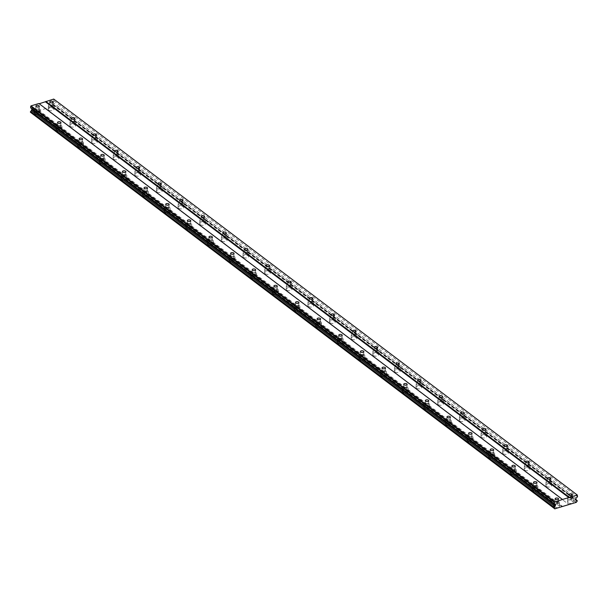 <?xml version="1.0" encoding="UTF-8"?>
<svg xmlns="http://www.w3.org/2000/svg" width="608" height="608" viewBox="0 0 608 608"><rect width="100%" height="100%" fill="white"/><g stroke="black" fill="none" stroke-linecap="round" stroke-linejoin="round"><path stroke-width="0.46" stroke-dasharray="3.04 2.28" d="M38.828 109.554A1.725 0.844 2.9 0 0 36.928 109.151A1.725 0.844 2.9 0 0 35.697 109.888A1.725 0.844 2.9 0 0 35.994 110.405A1.725 0.844 2.9 0 0 37.901 110.808A1.725 0.844 2.9 0 0 39.132 110.063A1.725 0.844 2.9 0 0 38.828 109.554M558.091 502.231A1.725 0.844 2.9 0 0 556.183 501.828A1.725 0.844 2.9 0 0 554.952 502.573A1.725 0.844 2.9 0 0 555.256 503.082A1.725 0.844 2.9 0 0 557.164 503.492A1.725 0.844 2.9 0 0 558.387 502.748A1.725 0.844 2.9 0 0 558.091 502.231M536.454 485.868A1.725 0.844 2.9 0 0 534.546 485.465A1.725 0.844 2.9 0 0 533.315 486.21A1.725 0.844 2.9 0 0 533.619 486.719A1.725 0.844 2.9 0 0 535.526 487.13A1.725 0.844 2.9 0 0 536.758 486.385A1.725 0.844 2.9 0 0 536.454 485.868M514.816 469.513A1.725 0.844 2.9 0 0 512.909 469.102A1.725 0.844 2.9 0 0 511.678 469.847A1.725 0.844 2.9 0 0 511.982 470.364A1.725 0.844 2.9 0 0 513.889 470.767A1.725 0.844 2.9 0 0 515.12 470.022A1.725 0.844 2.9 0 0 514.816 469.513M493.179 453.15A1.725 0.844 2.9 0 0 491.272 452.74A1.725 0.844 2.9 0 0 490.048 453.484A1.725 0.844 2.9 0 0 490.344 454.001A1.725 0.844 2.9 0 0 492.252 454.404A1.725 0.844 2.9 0 0 493.483 453.659A1.725 0.844 2.9 0 0 493.179 453.15M471.55 436.787A1.725 0.844 2.9 0 0 469.642 436.377A1.725 0.844 2.9 0 0 468.411 437.122A1.725 0.844 2.9 0 0 468.707 437.638A1.725 0.844 2.9 0 0 470.615 438.041A1.725 0.844 2.9 0 0 471.846 437.296A1.725 0.844 2.9 0 0 471.55 436.787M449.912 420.424A1.725 0.844 2.9 0 0 448.005 420.022A1.725 0.844 2.9 0 0 446.774 420.766A1.725 0.844 2.9 0 0 447.078 421.276A1.725 0.844 2.9 0 0 448.985 421.678A1.725 0.844 2.9 0 0 450.209 420.934A1.725 0.844 2.9 0 0 449.912 420.424M428.275 404.062A1.725 0.844 2.9 0 0 426.368 403.659A1.725 0.844 2.9 0 0 425.136 404.404A1.725 0.844 2.9 0 0 425.44 404.913A1.725 0.844 2.9 0 0 427.348 405.323A1.725 0.844 2.9 0 0 428.579 404.578A1.725 0.844 2.9 0 0 428.275 404.062M406.638 387.699A1.725 0.844 2.9 0 0 404.73 387.296A1.725 0.844 2.9 0 0 403.499 388.041A1.725 0.844 2.9 0 0 403.803 388.55A1.725 0.844 2.9 0 0 405.711 388.96A1.725 0.844 2.9 0 0 406.942 388.216A1.725 0.844 2.9 0 0 406.638 387.699M385.001 371.336A1.725 0.844 2.9 0 0 383.093 370.933A1.725 0.844 2.9 0 0 381.862 371.678A1.725 0.844 2.9 0 0 382.166 372.187A1.725 0.844 2.9 0 0 384.074 372.598A1.725 0.844 2.9 0 0 385.305 371.853A1.725 0.844 2.9 0 0 385.001 371.336M363.371 354.981A1.725 0.844 2.9 0 0 361.464 354.57A1.725 0.844 2.9 0 0 360.232 355.315A1.725 0.844 2.9 0 0 360.529 355.832A1.725 0.844 2.9 0 0 362.436 356.235A1.725 0.844 2.9 0 0 363.668 355.49A1.725 0.844 2.9 0 0 363.371 354.981M341.734 338.618A1.725 0.844 2.9 0 0 339.826 338.208A1.725 0.844 2.9 0 0 338.595 338.952A1.725 0.844 2.9 0 0 338.899 339.469A1.725 0.844 2.9 0 0 340.807 339.872A1.725 0.844 2.9 0 0 342.03 339.127A1.725 0.844 2.9 0 0 341.734 338.618M320.097 322.255A1.725 0.844 2.9 0 0 318.189 321.852A1.725 0.844 2.9 0 0 316.958 322.59A1.725 0.844 2.9 0 0 317.262 323.106A1.725 0.844 2.9 0 0 319.17 323.509A1.725 0.844 2.9 0 0 320.401 322.764A1.725 0.844 2.9 0 0 320.097 322.255M298.46 305.892A1.725 0.844 2.9 0 0 296.552 305.49A1.725 0.844 2.9 0 0 295.321 306.234A1.725 0.844 2.9 0 0 295.625 306.744A1.725 0.844 2.9 0 0 297.532 307.154A1.725 0.844 2.9 0 0 298.764 306.409A1.725 0.844 2.9 0 0 298.46 305.892M276.822 289.53A1.725 0.844 2.9 0 0 274.915 289.127A1.725 0.844 2.9 0 0 273.684 289.872A1.725 0.844 2.9 0 0 273.988 290.381A1.725 0.844 2.9 0 0 275.895 290.791A1.725 0.844 2.9 0 0 277.126 290.046A1.725 0.844 2.9 0 0 276.822 289.53M255.185 273.167A1.725 0.844 2.9 0 0 253.285 272.764A1.725 0.844 2.9 0 0 252.054 273.509A1.725 0.844 2.9 0 0 252.35 274.018A1.725 0.844 2.9 0 0 254.258 274.428A1.725 0.844 2.9 0 0 255.489 273.684A1.725 0.844 2.9 0 0 255.185 273.167M233.556 256.812A1.725 0.844 2.9 0 0 231.648 256.401A1.725 0.844 2.9 0 0 230.417 257.146A1.725 0.844 2.9 0 0 230.721 257.663A1.725 0.844 2.9 0 0 232.621 258.066A1.725 0.844 2.9 0 0 233.852 257.321A1.725 0.844 2.9 0 0 233.556 256.812M211.918 240.449A1.725 0.844 2.9 0 0 210.011 240.038A1.725 0.844 2.9 0 0 208.78 240.783A1.725 0.844 2.9 0 0 209.084 241.3A1.725 0.844 2.9 0 0 210.991 241.703A1.725 0.844 2.9 0 0 212.222 240.958A1.725 0.844 2.9 0 0 211.918 240.449M190.281 224.086A1.725 0.844 2.9 0 0 188.374 223.676A1.725 0.844 2.9 0 0 187.142 224.42A1.725 0.844 2.9 0 0 187.446 224.937A1.725 0.844 2.9 0 0 189.354 225.34A1.725 0.844 2.9 0 0 190.585 224.595A1.725 0.844 2.9 0 0 190.281 224.086M168.644 207.723A1.725 0.844 2.9 0 0 166.736 207.32A1.725 0.844 2.9 0 0 165.505 208.065A1.725 0.844 2.9 0 0 165.809 208.574A1.725 0.844 2.9 0 0 167.717 208.977A1.725 0.844 2.9 0 0 168.948 208.232A1.725 0.844 2.9 0 0 168.644 207.723M147.007 191.36A1.725 0.844 2.9 0 0 145.107 190.958A1.725 0.844 2.9 0 0 143.876 191.702A1.725 0.844 2.9 0 0 144.172 192.212A1.725 0.844 2.9 0 0 146.08 192.622A1.725 0.844 2.9 0 0 147.311 191.877A1.725 0.844 2.9 0 0 147.007 191.36M125.377 174.998A1.725 0.844 2.9 0 0 123.47 174.595A1.725 0.844 2.9 0 0 122.238 175.34A1.725 0.844 2.9 0 0 122.542 175.849A1.725 0.844 2.9 0 0 124.442 176.259A1.725 0.844 2.9 0 0 125.674 175.514A1.725 0.844 2.9 0 0 125.377 174.998M103.74 158.642A1.725 0.844 2.9 0 0 101.832 158.232A1.725 0.844 2.9 0 0 100.601 158.977A1.725 0.844 2.9 0 0 100.905 159.486A1.725 0.844 2.9 0 0 102.813 159.896A1.725 0.844 2.9 0 0 104.044 159.152A1.725 0.844 2.9 0 0 103.74 158.642M82.103 142.28A1.725 0.844 2.9 0 0 80.195 141.869A1.725 0.844 2.9 0 0 78.964 142.614A1.725 0.844 2.9 0 0 79.268 143.131A1.725 0.844 2.9 0 0 81.176 143.534A1.725 0.844 2.9 0 0 82.407 142.789A1.725 0.844 2.9 0 0 82.103 142.28M60.466 125.917A1.725 0.844 2.9 0 0 58.558 125.506A1.725 0.844 2.9 0 0 57.327 126.251A1.725 0.844 2.9 0 0 57.631 126.768A1.725 0.844 2.9 0 0 59.538 127.171A1.725 0.844 2.9 0 0 60.77 126.426A1.725 0.844 2.9 0 0 60.466 125.917M48.739 110.056A2.873 1.414 -177.1 0 1 48.237 109.197A2.873 1.414 -177.1 0 1 50.282 107.958A2.873 1.414 -177.1 0 1 53.466 108.634A2.873 1.414 -177.1 0 1 53.968 109.493A2.873 1.414 -177.1 0 1 51.916 110.732A2.873 1.414 -177.1 0 1 48.739 110.056M48.914 106.529A2.873 1.414 -177.1 0 1 48.412 105.67A2.873 1.414 -177.1 0 1 50.464 104.432A2.873 1.414 -177.1 0 1 53.641 105.108A2.873 1.414 -177.1 0 1 54.142 105.967A2.873 1.414 -177.1 0 1 52.09 107.206A2.873 1.414 -177.1 0 1 48.914 106.529M567.994 502.732A2.873 1.414 -177.1 0 1 567.492 501.881A2.873 1.414 -177.1 0 1 569.544 500.635A2.873 1.414 -177.1 0 1 572.721 501.311A2.873 1.414 -177.1 0 1 573.222 502.17A2.873 1.414 -177.1 0 1 571.17 503.409A2.873 1.414 -177.1 0 1 567.994 502.732M568.168 499.206A2.873 1.414 -177.1 0 1 567.667 498.355A2.873 1.414 -177.1 0 1 569.719 497.108A2.873 1.414 -177.1 0 1 572.896 497.785A2.873 1.414 -177.1 0 1 573.397 498.644A2.873 1.414 -177.1 0 1 571.353 499.882A2.873 1.414 -177.1 0 1 568.168 499.206M546.356 486.37A2.873 1.414 -177.1 0 1 545.855 485.518A2.873 1.414 -177.1 0 1 547.907 484.28A2.873 1.414 -177.1 0 1 551.084 484.956A2.873 1.414 -177.1 0 1 551.585 485.807A2.873 1.414 -177.1 0 1 549.533 487.046A2.873 1.414 -177.1 0 1 546.356 486.37M546.539 482.843A2.873 1.414 -177.1 0 1 546.03 481.992A2.873 1.414 -177.1 0 1 548.082 480.753A2.873 1.414 -177.1 0 1 551.266 481.43A2.873 1.414 -177.1 0 1 551.768 482.281A2.873 1.414 -177.1 0 1 549.716 483.52A2.873 1.414 -177.1 0 1 546.539 482.843M524.719 470.007A2.873 1.414 -177.1 0 1 524.218 469.156A2.873 1.414 -177.1 0 1 526.27 467.917A2.873 1.414 -177.1 0 1 529.446 468.593A2.873 1.414 -177.1 0 1 529.948 469.444A2.873 1.414 -177.1 0 1 527.904 470.683A2.873 1.414 -177.1 0 1 524.719 470.007M524.902 466.48A2.873 1.414 -177.1 0 1 524.4 465.629A2.873 1.414 -177.1 0 1 526.444 464.39A2.873 1.414 -177.1 0 1 529.629 465.067A2.873 1.414 -177.1 0 1 530.13 465.918A2.873 1.414 -177.1 0 1 528.078 467.157A2.873 1.414 -177.1 0 1 524.902 466.48M503.09 453.652A2.873 1.414 -177.1 0 1 502.58 452.793A2.873 1.414 -177.1 0 1 504.632 451.554A2.873 1.414 -177.1 0 1 507.809 452.23A2.873 1.414 -177.1 0 1 508.318 453.082A2.873 1.414 -177.1 0 1 506.266 454.328A2.873 1.414 -177.1 0 1 503.09 453.652M503.264 450.125A2.873 1.414 -177.1 0 1 502.763 449.266A2.873 1.414 -177.1 0 1 504.815 448.028A2.873 1.414 -177.1 0 1 507.992 448.704A2.873 1.414 -177.1 0 1 508.493 449.555A2.873 1.414 -177.1 0 1 506.441 450.802A2.873 1.414 -177.1 0 1 503.264 450.125M481.452 437.289A2.873 1.414 -177.1 0 1 480.951 436.43A2.873 1.414 -177.1 0 1 482.995 435.191A2.873 1.414 -177.1 0 1 486.18 435.868A2.873 1.414 -177.1 0 1 486.681 436.726A2.873 1.414 -177.1 0 1 484.629 437.965A2.873 1.414 -177.1 0 1 481.452 437.289M481.627 433.762A2.873 1.414 -177.1 0 1 481.126 432.904A2.873 1.414 -177.1 0 1 483.178 431.665A2.873 1.414 -177.1 0 1 486.354 432.341A2.873 1.414 -177.1 0 1 486.856 433.2A2.873 1.414 -177.1 0 1 484.804 434.439A2.873 1.414 -177.1 0 1 481.627 433.762M459.815 420.926A2.873 1.414 -177.1 0 1 459.314 420.067A2.873 1.414 -177.1 0 1 461.366 418.828A2.873 1.414 -177.1 0 1 464.542 419.505A2.873 1.414 -177.1 0 1 465.044 420.364A2.873 1.414 -177.1 0 1 462.992 421.602A2.873 1.414 -177.1 0 1 459.815 420.926M459.99 417.4A2.873 1.414 -177.1 0 1 459.488 416.541A2.873 1.414 -177.1 0 1 461.54 415.302A2.873 1.414 -177.1 0 1 464.717 415.978A2.873 1.414 -177.1 0 1 465.219 416.837A2.873 1.414 -177.1 0 1 463.174 418.076A2.873 1.414 -177.1 0 1 459.99 417.4M438.178 404.563A2.873 1.414 -177.1 0 1 437.676 403.712A2.873 1.414 -177.1 0 1 439.728 402.466A2.873 1.414 -177.1 0 1 442.905 403.142A2.873 1.414 -177.1 0 1 443.407 404.001A2.873 1.414 -177.1 0 1 441.355 405.24A2.873 1.414 -177.1 0 1 438.178 404.563M438.36 401.037A2.873 1.414 -177.1 0 1 437.851 400.186A2.873 1.414 -177.1 0 1 439.903 398.939A2.873 1.414 -177.1 0 1 443.088 399.616A2.873 1.414 -177.1 0 1 443.589 400.474A2.873 1.414 -177.1 0 1 441.537 401.713A2.873 1.414 -177.1 0 1 438.36 401.037M416.541 388.2A2.873 1.414 -177.1 0 1 416.039 387.349A2.873 1.414 -177.1 0 1 418.091 386.11A2.873 1.414 -177.1 0 1 421.268 386.787A2.873 1.414 -177.1 0 1 421.77 387.638A2.873 1.414 -177.1 0 1 419.725 388.877A2.873 1.414 -177.1 0 1 416.541 388.2M416.723 384.674A2.873 1.414 -177.1 0 1 416.222 383.823A2.873 1.414 -177.1 0 1 418.266 382.584A2.873 1.414 -177.1 0 1 421.45 383.26A2.873 1.414 -177.1 0 1 421.952 384.112A2.873 1.414 -177.1 0 1 419.9 385.35A2.873 1.414 -177.1 0 1 416.723 384.674M394.911 371.838A2.873 1.414 -177.1 0 1 394.402 370.986A2.873 1.414 -177.1 0 1 396.454 369.748A2.873 1.414 -177.1 0 1 399.631 370.424A2.873 1.414 -177.1 0 1 400.14 371.275A2.873 1.414 -177.1 0 1 398.088 372.514A2.873 1.414 -177.1 0 1 394.911 371.838M395.086 368.311A2.873 1.414 -177.1 0 1 394.584 367.46A2.873 1.414 -177.1 0 1 396.636 366.221A2.873 1.414 -177.1 0 1 399.813 366.898A2.873 1.414 -177.1 0 1 400.315 367.749A2.873 1.414 -177.1 0 1 398.263 368.988A2.873 1.414 -177.1 0 1 395.086 368.311M373.274 355.475A2.873 1.414 -177.1 0 1 372.772 354.624A2.873 1.414 -177.1 0 1 374.817 353.385A2.873 1.414 -177.1 0 1 378.001 354.061A2.873 1.414 -177.1 0 1 378.503 354.912A2.873 1.414 -177.1 0 1 376.451 356.159A2.873 1.414 -177.1 0 1 373.274 355.475M373.449 351.956A2.873 1.414 -177.1 0 1 372.947 351.097A2.873 1.414 -177.1 0 1 374.999 349.858A2.873 1.414 -177.1 0 1 378.176 350.535A2.873 1.414 -177.1 0 1 378.678 351.386A2.873 1.414 -177.1 0 1 376.626 352.632A2.873 1.414 -177.1 0 1 373.449 351.956M351.637 339.12A2.873 1.414 -177.1 0 1 351.135 338.261A2.873 1.414 -177.1 0 1 353.187 337.022A2.873 1.414 -177.1 0 1 356.364 337.698A2.873 1.414 -177.1 0 1 356.866 338.55A2.873 1.414 -177.1 0 1 354.814 339.796A2.873 1.414 -177.1 0 1 351.637 339.12M351.812 335.593A2.873 1.414 -177.1 0 1 351.31 334.734A2.873 1.414 -177.1 0 1 353.362 333.496A2.873 1.414 -177.1 0 1 356.539 334.172A2.873 1.414 -177.1 0 1 357.04 335.023A2.873 1.414 -177.1 0 1 354.996 336.27A2.873 1.414 -177.1 0 1 351.812 335.593M330 322.757A2.873 1.414 -177.1 0 1 329.498 321.898A2.873 1.414 -177.1 0 1 331.55 320.659A2.873 1.414 -177.1 0 1 334.727 321.336A2.873 1.414 -177.1 0 1 335.228 322.194A2.873 1.414 -177.1 0 1 333.176 323.433A2.873 1.414 -177.1 0 1 330 322.757M330.182 319.23A2.873 1.414 -177.1 0 1 329.673 318.372A2.873 1.414 -177.1 0 1 331.725 317.133A2.873 1.414 -177.1 0 1 334.902 317.809A2.873 1.414 -177.1 0 1 335.411 318.668A2.873 1.414 -177.1 0 1 333.359 319.907A2.873 1.414 -177.1 0 1 330.182 319.23M308.362 306.394A2.873 1.414 -177.1 0 1 307.861 305.543A2.873 1.414 -177.1 0 1 309.913 304.296A2.873 1.414 -177.1 0 1 313.09 304.973A2.873 1.414 -177.1 0 1 313.591 305.832A2.873 1.414 -177.1 0 1 311.547 307.07A2.873 1.414 -177.1 0 1 308.362 306.394M308.545 302.868A2.873 1.414 -177.1 0 1 308.043 302.016A2.873 1.414 -177.1 0 1 310.088 300.77A2.873 1.414 -177.1 0 1 313.272 301.446A2.873 1.414 -177.1 0 1 313.774 302.305A2.873 1.414 -177.1 0 1 311.722 303.544A2.873 1.414 -177.1 0 1 308.545 302.868M286.725 290.031A2.873 1.414 -177.1 0 1 286.224 289.18A2.873 1.414 -177.1 0 1 288.276 287.934A2.873 1.414 -177.1 0 1 291.452 288.61A2.873 1.414 -177.1 0 1 291.962 289.469A2.873 1.414 -177.1 0 1 289.91 290.708A2.873 1.414 -177.1 0 1 286.725 290.031M286.908 286.505A2.873 1.414 -177.1 0 1 286.406 285.654A2.873 1.414 -177.1 0 1 288.458 284.407A2.873 1.414 -177.1 0 1 291.635 285.091A2.873 1.414 -177.1 0 1 292.136 285.942A2.873 1.414 -177.1 0 1 290.084 287.181A2.873 1.414 -177.1 0 1 286.908 286.505M265.096 273.668A2.873 1.414 -177.1 0 1 264.594 272.817A2.873 1.414 -177.1 0 1 266.638 271.578A2.873 1.414 -177.1 0 1 269.823 272.255A2.873 1.414 -177.1 0 1 270.324 273.106A2.873 1.414 -177.1 0 1 268.272 274.345A2.873 1.414 -177.1 0 1 265.096 273.668M265.27 270.142A2.873 1.414 -177.1 0 1 264.769 269.291A2.873 1.414 -177.1 0 1 266.821 268.052A2.873 1.414 -177.1 0 1 269.998 268.728A2.873 1.414 -177.1 0 1 270.499 269.58A2.873 1.414 -177.1 0 1 268.447 270.818A2.873 1.414 -177.1 0 1 265.27 270.142M243.458 257.306A2.873 1.414 -177.1 0 1 242.957 256.454A2.873 1.414 -177.1 0 1 245.009 255.216A2.873 1.414 -177.1 0 1 248.186 255.892A2.873 1.414 -177.1 0 1 248.687 256.743A2.873 1.414 -177.1 0 1 246.635 257.982A2.873 1.414 -177.1 0 1 243.458 257.306M243.633 253.779A2.873 1.414 -177.1 0 1 243.132 252.928A2.873 1.414 -177.1 0 1 245.184 251.689A2.873 1.414 -177.1 0 1 248.36 252.366A2.873 1.414 -177.1 0 1 248.862 253.217A2.873 1.414 -177.1 0 1 246.818 254.456A2.873 1.414 -177.1 0 1 243.633 253.779M221.821 240.95A2.873 1.414 -177.1 0 1 221.32 240.092A2.873 1.414 -177.1 0 1 223.372 238.853A2.873 1.414 -177.1 0 1 226.548 239.529A2.873 1.414 -177.1 0 1 227.05 240.38A2.873 1.414 -177.1 0 1 224.998 241.627A2.873 1.414 -177.1 0 1 221.821 240.95M222.004 237.424A2.873 1.414 -177.1 0 1 221.494 236.565A2.873 1.414 -177.1 0 1 223.546 235.326A2.873 1.414 -177.1 0 1 226.723 236.003A2.873 1.414 -177.1 0 1 227.232 236.854A2.873 1.414 -177.1 0 1 225.18 238.1A2.873 1.414 -177.1 0 1 222.004 237.424M200.184 224.588A2.873 1.414 -177.1 0 1 199.682 223.729A2.873 1.414 -177.1 0 1 201.734 222.49A2.873 1.414 -177.1 0 1 204.911 223.166A2.873 1.414 -177.1 0 1 205.413 224.025A2.873 1.414 -177.1 0 1 203.368 225.264A2.873 1.414 -177.1 0 1 200.184 224.588M200.366 221.061A2.873 1.414 -177.1 0 1 199.865 220.202A2.873 1.414 -177.1 0 1 201.909 218.964A2.873 1.414 -177.1 0 1 205.094 219.64A2.873 1.414 -177.1 0 1 205.595 220.499A2.873 1.414 -177.1 0 1 203.543 221.738A2.873 1.414 -177.1 0 1 200.366 221.061M178.547 208.225A2.873 1.414 -177.1 0 1 178.045 207.366A2.873 1.414 -177.1 0 1 180.097 206.127A2.873 1.414 -177.1 0 1 183.274 206.804A2.873 1.414 -177.1 0 1 183.783 207.662A2.873 1.414 -177.1 0 1 181.731 208.901A2.873 1.414 -177.1 0 1 178.547 208.225M178.729 204.698A2.873 1.414 -177.1 0 1 178.228 203.84A2.873 1.414 -177.1 0 1 180.28 202.601A2.873 1.414 -177.1 0 1 183.456 203.277A2.873 1.414 -177.1 0 1 183.958 204.136A2.873 1.414 -177.1 0 1 181.906 205.375A2.873 1.414 -177.1 0 1 178.729 204.698M156.917 191.862A2.873 1.414 -177.1 0 1 156.416 191.011A2.873 1.414 -177.1 0 1 158.46 189.764A2.873 1.414 -177.1 0 1 161.644 190.441A2.873 1.414 -177.1 0 1 162.146 191.3A2.873 1.414 -177.1 0 1 160.094 192.538A2.873 1.414 -177.1 0 1 156.917 191.862M157.092 188.336A2.873 1.414 -177.1 0 1 156.59 187.484A2.873 1.414 -177.1 0 1 158.642 186.238A2.873 1.414 -177.1 0 1 161.819 186.914A2.873 1.414 -177.1 0 1 162.321 187.773A2.873 1.414 -177.1 0 1 160.269 189.012A2.873 1.414 -177.1 0 1 157.092 188.336M135.28 175.499A2.873 1.414 -177.1 0 1 134.778 174.648A2.873 1.414 -177.1 0 1 136.83 173.409A2.873 1.414 -177.1 0 1 140.007 174.086A2.873 1.414 -177.1 0 1 140.509 174.937A2.873 1.414 -177.1 0 1 138.457 176.176A2.873 1.414 -177.1 0 1 135.28 175.499M135.455 171.973A2.873 1.414 -177.1 0 1 134.953 171.122A2.873 1.414 -177.1 0 1 137.005 169.883A2.873 1.414 -177.1 0 1 140.182 170.559A2.873 1.414 -177.1 0 1 140.684 171.41A2.873 1.414 -177.1 0 1 138.639 172.649A2.873 1.414 -177.1 0 1 135.455 171.973M113.643 159.136A2.873 1.414 -177.1 0 1 113.141 158.285A2.873 1.414 -177.1 0 1 115.193 157.046A2.873 1.414 -177.1 0 1 118.37 157.723A2.873 1.414 -177.1 0 1 118.872 158.574A2.873 1.414 -177.1 0 1 116.82 159.813A2.873 1.414 -177.1 0 1 113.643 159.136M113.825 155.61A2.873 1.414 -177.1 0 1 113.316 154.759A2.873 1.414 -177.1 0 1 115.368 153.52A2.873 1.414 -177.1 0 1 118.545 154.196A2.873 1.414 -177.1 0 1 119.054 155.048A2.873 1.414 -177.1 0 1 117.002 156.286A2.873 1.414 -177.1 0 1 113.825 155.61M92.006 142.781A2.873 1.414 -177.1 0 1 91.504 141.922A2.873 1.414 -177.1 0 1 93.556 140.684A2.873 1.414 -177.1 0 1 96.733 141.36A2.873 1.414 -177.1 0 1 97.234 142.211A2.873 1.414 -177.1 0 1 95.19 143.458A2.873 1.414 -177.1 0 1 92.006 142.781M92.188 139.255A2.873 1.414 -177.1 0 1 91.686 138.396A2.873 1.414 -177.1 0 1 93.731 137.157A2.873 1.414 -177.1 0 1 96.915 137.834A2.873 1.414 -177.1 0 1 97.417 138.685A2.873 1.414 -177.1 0 1 95.365 139.931A2.873 1.414 -177.1 0 1 92.188 139.255M70.368 126.418A2.873 1.414 -177.1 0 1 69.867 125.56A2.873 1.414 -177.1 0 1 71.919 124.321A2.873 1.414 -177.1 0 1 75.096 124.997A2.873 1.414 -177.1 0 1 75.597 125.848A2.873 1.414 -177.1 0 1 73.553 127.095A2.873 1.414 -177.1 0 1 70.368 126.418M70.551 122.892A2.873 1.414 -177.1 0 1 70.049 122.033A2.873 1.414 -177.1 0 1 72.101 120.794A2.873 1.414 -177.1 0 1 75.278 121.471A2.873 1.414 -177.1 0 1 75.78 122.322A2.873 1.414 -177.1 0 1 73.728 123.568A2.873 1.414 -177.1 0 1 70.551 122.892M34.869 114.213A2.873 1.414 -177.1 0 1 34.367 113.362A2.873 1.414 -177.1 0 1 36.419 112.123A2.873 1.414 -177.1 0 1 39.596 112.799A2.873 1.414 -177.1 0 1 40.098 113.65A2.873 1.414 -177.1 0 1 38.053 114.889A2.873 1.414 -177.1 0 1 34.869 114.213M35.051 110.686A2.873 1.414 -177.1 0 1 34.55 109.835A2.873 1.414 -177.1 0 1 36.602 108.596A2.873 1.414 -177.1 0 1 39.778 109.273A2.873 1.414 -177.1 0 1 40.28 110.124A2.873 1.414 -177.1 0 1 38.228 111.363A2.873 1.414 -177.1 0 1 35.051 110.686M554.131 506.897A2.873 1.414 -177.1 0 1 553.63 506.038A2.873 1.414 -177.1 0 1 555.674 504.8A2.873 1.414 -177.1 0 1 558.858 505.476A2.873 1.414 -177.1 0 1 559.36 506.327A2.873 1.414 -177.1 0 1 557.308 507.574A2.873 1.414 -177.1 0 1 554.131 506.897M554.306 503.371A2.873 1.414 -177.1 0 1 553.804 502.512A2.873 1.414 -177.1 0 1 555.856 501.273A2.873 1.414 -177.1 0 1 559.033 501.95A2.873 1.414 -177.1 0 1 559.535 502.801A2.873 1.414 -177.1 0 1 557.483 504.047A2.873 1.414 -177.1 0 1 554.306 503.371M532.494 490.534A2.873 1.414 -177.1 0 1 531.992 489.676A2.873 1.414 -177.1 0 1 534.044 488.437A2.873 1.414 -177.1 0 1 537.221 489.113A2.873 1.414 -177.1 0 1 537.723 489.964A2.873 1.414 -177.1 0 1 535.671 491.211A2.873 1.414 -177.1 0 1 532.494 490.534M532.669 487.008A2.873 1.414 -177.1 0 1 532.167 486.149A2.873 1.414 -177.1 0 1 534.219 484.91A2.873 1.414 -177.1 0 1 537.396 485.587A2.873 1.414 -177.1 0 1 537.898 486.438A2.873 1.414 -177.1 0 1 535.853 487.684A2.873 1.414 -177.1 0 1 532.669 487.008M510.857 474.172A2.873 1.414 -177.1 0 1 510.355 473.313A2.873 1.414 -177.1 0 1 512.407 472.074A2.873 1.414 -177.1 0 1 515.584 472.75A2.873 1.414 -177.1 0 1 516.086 473.609A2.873 1.414 -177.1 0 1 514.034 474.848A2.873 1.414 -177.1 0 1 510.857 474.172M511.039 470.645A2.873 1.414 -177.1 0 1 510.53 469.786A2.873 1.414 -177.1 0 1 512.582 468.548A2.873 1.414 -177.1 0 1 515.759 469.224A2.873 1.414 -177.1 0 1 516.268 470.083A2.873 1.414 -177.1 0 1 514.216 471.322A2.873 1.414 -177.1 0 1 511.039 470.645M489.22 457.809A2.873 1.414 -177.1 0 1 488.718 456.958A2.873 1.414 -177.1 0 1 490.77 455.711A2.873 1.414 -177.1 0 1 493.947 456.388A2.873 1.414 -177.1 0 1 494.448 457.246A2.873 1.414 -177.1 0 1 492.404 458.485A2.873 1.414 -177.1 0 1 489.22 457.809M489.402 454.282A2.873 1.414 -177.1 0 1 488.9 453.431A2.873 1.414 -177.1 0 1 490.945 452.185A2.873 1.414 -177.1 0 1 494.129 452.861A2.873 1.414 -177.1 0 1 494.631 453.72A2.873 1.414 -177.1 0 1 492.579 454.959A2.873 1.414 -177.1 0 1 489.402 454.282M467.59 441.446A2.873 1.414 -177.1 0 1 467.081 440.595A2.873 1.414 -177.1 0 1 469.133 439.348A2.873 1.414 -177.1 0 1 472.31 440.032A2.873 1.414 -177.1 0 1 472.819 440.884A2.873 1.414 -177.1 0 1 470.767 442.122A2.873 1.414 -177.1 0 1 467.59 441.446M467.765 437.92A2.873 1.414 -177.1 0 1 467.263 437.068A2.873 1.414 -177.1 0 1 469.315 435.822A2.873 1.414 -177.1 0 1 472.492 436.506A2.873 1.414 -177.1 0 1 472.994 437.357A2.873 1.414 -177.1 0 1 470.942 438.596A2.873 1.414 -177.1 0 1 467.765 437.92M445.953 425.083A2.873 1.414 -177.1 0 1 445.451 424.232A2.873 1.414 -177.1 0 1 447.496 422.993A2.873 1.414 -177.1 0 1 450.68 423.67A2.873 1.414 -177.1 0 1 451.182 424.521A2.873 1.414 -177.1 0 1 449.13 425.76A2.873 1.414 -177.1 0 1 445.953 425.083M446.128 421.557A2.873 1.414 -177.1 0 1 445.626 420.706A2.873 1.414 -177.1 0 1 447.678 419.467A2.873 1.414 -177.1 0 1 450.855 420.143A2.873 1.414 -177.1 0 1 451.356 420.994A2.873 1.414 -177.1 0 1 449.304 422.233A2.873 1.414 -177.1 0 1 446.128 421.557M424.316 408.72A2.873 1.414 -177.1 0 1 423.814 407.869A2.873 1.414 -177.1 0 1 425.866 406.63A2.873 1.414 -177.1 0 1 429.043 407.307A2.873 1.414 -177.1 0 1 429.544 408.158A2.873 1.414 -177.1 0 1 427.492 409.404A2.873 1.414 -177.1 0 1 424.316 408.72M424.49 405.194A2.873 1.414 -177.1 0 1 423.989 404.343A2.873 1.414 -177.1 0 1 426.041 403.104A2.873 1.414 -177.1 0 1 429.218 403.78A2.873 1.414 -177.1 0 1 429.719 404.632A2.873 1.414 -177.1 0 1 427.675 405.878A2.873 1.414 -177.1 0 1 424.49 405.194M402.678 392.365A2.873 1.414 -177.1 0 1 402.177 391.506A2.873 1.414 -177.1 0 1 404.229 390.268A2.873 1.414 -177.1 0 1 407.406 390.944A2.873 1.414 -177.1 0 1 407.907 391.795A2.873 1.414 -177.1 0 1 405.855 393.042A2.873 1.414 -177.1 0 1 402.678 392.365M402.861 388.839A2.873 1.414 -177.1 0 1 402.352 387.98A2.873 1.414 -177.1 0 1 404.404 386.741A2.873 1.414 -177.1 0 1 407.58 387.418A2.873 1.414 -177.1 0 1 408.09 388.269A2.873 1.414 -177.1 0 1 406.038 389.515A2.873 1.414 -177.1 0 1 402.861 388.839M381.041 376.002A2.873 1.414 -177.1 0 1 380.54 375.144A2.873 1.414 -177.1 0 1 382.592 373.905A2.873 1.414 -177.1 0 1 385.768 374.581A2.873 1.414 -177.1 0 1 386.27 375.44A2.873 1.414 -177.1 0 1 384.226 376.679A2.873 1.414 -177.1 0 1 381.041 376.002M381.224 372.476A2.873 1.414 -177.1 0 1 380.722 371.617A2.873 1.414 -177.1 0 1 382.766 370.378A2.873 1.414 -177.1 0 1 385.951 371.055A2.873 1.414 -177.1 0 1 386.452 371.914A2.873 1.414 -177.1 0 1 384.4 373.152A2.873 1.414 -177.1 0 1 381.224 372.476M359.404 359.64A2.873 1.414 -177.1 0 1 358.902 358.788A2.873 1.414 -177.1 0 1 360.954 357.542A2.873 1.414 -177.1 0 1 364.131 358.218A2.873 1.414 -177.1 0 1 364.64 359.077A2.873 1.414 -177.1 0 1 362.588 360.316A2.873 1.414 -177.1 0 1 359.404 359.64M359.586 356.113A2.873 1.414 -177.1 0 1 359.085 355.262A2.873 1.414 -177.1 0 1 361.137 354.016A2.873 1.414 -177.1 0 1 364.314 354.692A2.873 1.414 -177.1 0 1 364.815 355.551A2.873 1.414 -177.1 0 1 362.763 356.79A2.873 1.414 -177.1 0 1 359.586 356.113M337.774 343.277A2.873 1.414 -177.1 0 1 337.273 342.426A2.873 1.414 -177.1 0 1 339.317 341.179A2.873 1.414 -177.1 0 1 342.502 341.856A2.873 1.414 -177.1 0 1 343.003 342.714A2.873 1.414 -177.1 0 1 340.951 343.953A2.873 1.414 -177.1 0 1 337.774 343.277M337.949 339.75A2.873 1.414 -177.1 0 1 337.448 338.899A2.873 1.414 -177.1 0 1 339.5 337.653A2.873 1.414 -177.1 0 1 342.676 338.329A2.873 1.414 -177.1 0 1 343.178 339.188A2.873 1.414 -177.1 0 1 341.126 340.427A2.873 1.414 -177.1 0 1 337.949 339.75M316.137 326.914A2.873 1.414 -177.1 0 1 315.636 326.063A2.873 1.414 -177.1 0 1 317.688 324.824A2.873 1.414 -177.1 0 1 320.864 325.5A2.873 1.414 -177.1 0 1 321.366 326.352A2.873 1.414 -177.1 0 1 319.314 327.59A2.873 1.414 -177.1 0 1 316.137 326.914M316.312 323.388A2.873 1.414 -177.1 0 1 315.81 322.536A2.873 1.414 -177.1 0 1 317.862 321.298A2.873 1.414 -177.1 0 1 321.039 321.974A2.873 1.414 -177.1 0 1 321.541 322.825A2.873 1.414 -177.1 0 1 319.496 324.064A2.873 1.414 -177.1 0 1 316.312 323.388M294.5 310.551A2.873 1.414 -177.1 0 1 293.998 309.7A2.873 1.414 -177.1 0 1 296.05 308.461A2.873 1.414 -177.1 0 1 299.227 309.138A2.873 1.414 -177.1 0 1 299.729 309.989A2.873 1.414 -177.1 0 1 297.677 311.228A2.873 1.414 -177.1 0 1 294.5 310.551M294.682 307.025A2.873 1.414 -177.1 0 1 294.173 306.174A2.873 1.414 -177.1 0 1 296.225 304.935A2.873 1.414 -177.1 0 1 299.402 305.611A2.873 1.414 -177.1 0 1 299.911 306.462A2.873 1.414 -177.1 0 1 297.859 307.701A2.873 1.414 -177.1 0 1 294.682 307.025M272.863 294.196A2.873 1.414 -177.1 0 1 272.361 293.337A2.873 1.414 -177.1 0 1 274.413 292.098A2.873 1.414 -177.1 0 1 277.59 292.775A2.873 1.414 -177.1 0 1 278.092 293.626A2.873 1.414 -177.1 0 1 276.047 294.872A2.873 1.414 -177.1 0 1 272.863 294.196M273.045 290.67A2.873 1.414 -177.1 0 1 272.544 289.811A2.873 1.414 -177.1 0 1 274.588 288.572A2.873 1.414 -177.1 0 1 277.772 289.248A2.873 1.414 -177.1 0 1 278.274 290.1A2.873 1.414 -177.1 0 1 276.222 291.346A2.873 1.414 -177.1 0 1 273.045 290.67M251.226 277.833A2.873 1.414 -177.1 0 1 250.724 276.974A2.873 1.414 -177.1 0 1 252.776 275.736A2.873 1.414 -177.1 0 1 255.953 276.412A2.873 1.414 -177.1 0 1 256.462 277.263A2.873 1.414 -177.1 0 1 254.41 278.51A2.873 1.414 -177.1 0 1 251.226 277.833M251.408 274.307A2.873 1.414 -177.1 0 1 250.906 273.448A2.873 1.414 -177.1 0 1 252.958 272.209A2.873 1.414 -177.1 0 1 256.135 272.886A2.873 1.414 -177.1 0 1 256.637 273.744A2.873 1.414 -177.1 0 1 254.585 274.983A2.873 1.414 -177.1 0 1 251.408 274.307M229.596 261.47A2.873 1.414 -177.1 0 1 229.094 260.612A2.873 1.414 -177.1 0 1 231.139 259.373A2.873 1.414 -177.1 0 1 234.323 260.049A2.873 1.414 -177.1 0 1 234.825 260.908A2.873 1.414 -177.1 0 1 232.773 262.147A2.873 1.414 -177.1 0 1 229.596 261.47M229.771 257.944A2.873 1.414 -177.1 0 1 229.269 257.085A2.873 1.414 -177.1 0 1 231.321 255.846A2.873 1.414 -177.1 0 1 234.498 256.523A2.873 1.414 -177.1 0 1 235 257.382A2.873 1.414 -177.1 0 1 232.948 258.62A2.873 1.414 -177.1 0 1 229.771 257.944M207.959 245.108A2.873 1.414 -177.1 0 1 207.457 244.256A2.873 1.414 -177.1 0 1 209.509 243.01A2.873 1.414 -177.1 0 1 212.686 243.686A2.873 1.414 -177.1 0 1 213.188 244.545A2.873 1.414 -177.1 0 1 211.136 245.784A2.873 1.414 -177.1 0 1 207.959 245.108M208.134 241.581A2.873 1.414 -177.1 0 1 207.632 240.73A2.873 1.414 -177.1 0 1 209.684 239.484A2.873 1.414 -177.1 0 1 212.861 240.16A2.873 1.414 -177.1 0 1 213.362 241.019A2.873 1.414 -177.1 0 1 211.318 242.258A2.873 1.414 -177.1 0 1 208.134 241.581M186.322 228.745A2.873 1.414 -177.1 0 1 185.82 227.894A2.873 1.414 -177.1 0 1 187.872 226.647A2.873 1.414 -177.1 0 1 191.049 227.331A2.873 1.414 -177.1 0 1 191.55 228.182A2.873 1.414 -177.1 0 1 189.498 229.421A2.873 1.414 -177.1 0 1 186.322 228.745M186.504 225.218A2.873 1.414 -177.1 0 1 185.995 224.367A2.873 1.414 -177.1 0 1 188.047 223.128A2.873 1.414 -177.1 0 1 191.224 223.805A2.873 1.414 -177.1 0 1 191.733 224.656A2.873 1.414 -177.1 0 1 189.681 225.895A2.873 1.414 -177.1 0 1 186.504 225.218M164.684 212.382A2.873 1.414 -177.1 0 1 164.183 211.531A2.873 1.414 -177.1 0 1 166.235 210.292A2.873 1.414 -177.1 0 1 169.412 210.968A2.873 1.414 -177.1 0 1 169.913 211.82A2.873 1.414 -177.1 0 1 167.861 213.058A2.873 1.414 -177.1 0 1 164.684 212.382M164.867 208.856A2.873 1.414 -177.1 0 1 164.365 208.004A2.873 1.414 -177.1 0 1 166.41 206.766A2.873 1.414 -177.1 0 1 169.594 207.442A2.873 1.414 -177.1 0 1 170.096 208.293A2.873 1.414 -177.1 0 1 168.044 209.532A2.873 1.414 -177.1 0 1 164.867 208.856M143.047 196.019A2.873 1.414 -177.1 0 1 142.546 195.168A2.873 1.414 -177.1 0 1 144.598 193.929A2.873 1.414 -177.1 0 1 147.774 194.606A2.873 1.414 -177.1 0 1 148.276 195.457A2.873 1.414 -177.1 0 1 146.232 196.703A2.873 1.414 -177.1 0 1 143.047 196.019M143.23 192.493A2.873 1.414 -177.1 0 1 142.728 191.642A2.873 1.414 -177.1 0 1 144.78 190.403A2.873 1.414 -177.1 0 1 147.957 191.079A2.873 1.414 -177.1 0 1 148.458 191.93A2.873 1.414 -177.1 0 1 146.406 193.177A2.873 1.414 -177.1 0 1 143.23 192.493M121.418 179.664A2.873 1.414 -177.1 0 1 120.916 178.805A2.873 1.414 -177.1 0 1 122.96 177.566A2.873 1.414 -177.1 0 1 126.145 178.243A2.873 1.414 -177.1 0 1 126.646 179.094A2.873 1.414 -177.1 0 1 124.594 180.34A2.873 1.414 -177.1 0 1 121.418 179.664M121.592 176.138A2.873 1.414 -177.1 0 1 121.091 175.279A2.873 1.414 -177.1 0 1 123.143 174.04A2.873 1.414 -177.1 0 1 126.32 174.716A2.873 1.414 -177.1 0 1 126.821 175.568A2.873 1.414 -177.1 0 1 124.769 176.814A2.873 1.414 -177.1 0 1 121.592 176.138M99.78 163.301A2.873 1.414 -177.1 0 1 99.279 162.442A2.873 1.414 -177.1 0 1 101.331 161.204A2.873 1.414 -177.1 0 1 104.508 161.88A2.873 1.414 -177.1 0 1 105.009 162.739A2.873 1.414 -177.1 0 1 102.957 163.978A2.873 1.414 -177.1 0 1 99.78 163.301M99.955 159.775A2.873 1.414 -177.1 0 1 99.454 158.916A2.873 1.414 -177.1 0 1 101.506 157.677A2.873 1.414 -177.1 0 1 104.682 158.354A2.873 1.414 -177.1 0 1 105.184 159.212A2.873 1.414 -177.1 0 1 103.14 160.451A2.873 1.414 -177.1 0 1 99.955 159.775M78.143 146.938A2.873 1.414 -177.1 0 1 77.642 146.087A2.873 1.414 -177.1 0 1 79.694 144.841A2.873 1.414 -177.1 0 1 82.87 145.517A2.873 1.414 -177.1 0 1 83.372 146.376A2.873 1.414 -177.1 0 1 81.32 147.615A2.873 1.414 -177.1 0 1 78.143 146.938M78.326 143.412A2.873 1.414 -177.1 0 1 77.816 142.561A2.873 1.414 -177.1 0 1 79.868 141.314A2.873 1.414 -177.1 0 1 83.045 141.991A2.873 1.414 -177.1 0 1 83.554 142.85A2.873 1.414 -177.1 0 1 81.502 144.088A2.873 1.414 -177.1 0 1 78.326 143.412M56.506 130.576A2.873 1.414 -177.1 0 1 56.004 129.724A2.873 1.414 -177.1 0 1 58.056 128.478A2.873 1.414 -177.1 0 1 61.233 129.154A2.873 1.414 -177.1 0 1 61.735 130.013A2.873 1.414 -177.1 0 1 59.683 131.252A2.873 1.414 -177.1 0 1 56.506 130.576M56.688 127.049A2.873 1.414 -177.1 0 1 56.187 126.198A2.873 1.414 -177.1 0 1 58.231 124.952A2.873 1.414 -177.1 0 1 61.416 125.628A2.873 1.414 -177.1 0 1 61.917 126.487A2.873 1.414 -177.1 0 1 59.865 127.726A2.873 1.414 -177.1 0 1 56.688 127.049M52.698 105.397A1.725 0.844 2.9 0 0 50.791 104.986A1.725 0.844 2.9 0 0 49.56 105.731A1.725 0.844 2.9 0 0 49.864 106.248A1.725 0.844 2.9 0 0 51.764 106.651A1.725 0.844 2.9 0 0 52.995 105.906A1.725 0.844 2.9 0 0 52.698 105.397M571.953 498.074A1.725 0.844 2.9 0 0 570.046 497.663A1.725 0.844 2.9 0 0 568.814 498.408A1.725 0.844 2.9 0 0 569.118 498.925A1.725 0.844 2.9 0 0 571.026 499.328A1.725 0.844 2.9 0 0 572.257 498.583A1.725 0.844 2.9 0 0 571.953 498.074M550.316 481.711A1.725 0.844 2.9 0 0 548.408 481.308A1.725 0.844 2.9 0 0 547.177 482.053A1.725 0.844 2.9 0 0 547.481 482.562A1.725 0.844 2.9 0 0 549.389 482.965A1.725 0.844 2.9 0 0 550.62 482.22A1.725 0.844 2.9 0 0 550.316 481.711M528.679 465.348A1.725 0.844 2.9 0 0 526.771 464.945A1.725 0.844 2.9 0 0 525.548 465.69A1.725 0.844 2.9 0 0 525.844 466.199A1.725 0.844 2.9 0 0 527.752 466.61A1.725 0.844 2.9 0 0 528.983 465.865A1.725 0.844 2.9 0 0 528.679 465.348M507.049 448.985A1.725 0.844 2.9 0 0 505.142 448.582A1.725 0.844 2.9 0 0 503.91 449.327A1.725 0.844 2.9 0 0 504.207 449.836A1.725 0.844 2.9 0 0 506.114 450.247A1.725 0.844 2.9 0 0 507.346 449.502A1.725 0.844 2.9 0 0 507.049 448.985M485.412 432.622A1.725 0.844 2.9 0 0 483.504 432.22A1.725 0.844 2.9 0 0 482.273 432.964A1.725 0.844 2.9 0 0 482.577 433.474A1.725 0.844 2.9 0 0 484.485 433.884A1.725 0.844 2.9 0 0 485.708 433.139A1.725 0.844 2.9 0 0 485.412 432.622M463.775 416.267A1.725 0.844 2.9 0 0 461.867 415.857A1.725 0.844 2.9 0 0 460.636 416.602A1.725 0.844 2.9 0 0 460.94 417.118A1.725 0.844 2.9 0 0 462.848 417.521A1.725 0.844 2.9 0 0 464.079 416.776A1.725 0.844 2.9 0 0 463.775 416.267M442.138 399.904A1.725 0.844 2.9 0 0 440.23 399.494A1.725 0.844 2.9 0 0 438.999 400.239A1.725 0.844 2.9 0 0 439.303 400.756A1.725 0.844 2.9 0 0 441.21 401.158A1.725 0.844 2.9 0 0 442.442 400.414A1.725 0.844 2.9 0 0 442.138 399.904M420.5 383.542A1.725 0.844 2.9 0 0 418.593 383.131A1.725 0.844 2.9 0 0 417.369 383.876A1.725 0.844 2.9 0 0 417.666 384.393A1.725 0.844 2.9 0 0 419.573 384.796A1.725 0.844 2.9 0 0 420.804 384.051A1.725 0.844 2.9 0 0 420.5 383.542M398.871 367.179A1.725 0.844 2.9 0 0 396.963 366.776A1.725 0.844 2.9 0 0 395.732 367.521A1.725 0.844 2.9 0 0 396.028 368.03A1.725 0.844 2.9 0 0 397.936 368.433A1.725 0.844 2.9 0 0 399.167 367.696A1.725 0.844 2.9 0 0 398.871 367.179M377.234 350.816A1.725 0.844 2.9 0 0 375.326 350.413A1.725 0.844 2.9 0 0 374.095 351.158A1.725 0.844 2.9 0 0 374.399 351.667A1.725 0.844 2.9 0 0 376.306 352.078A1.725 0.844 2.9 0 0 377.53 351.333A1.725 0.844 2.9 0 0 377.234 350.816M355.596 334.453A1.725 0.844 2.9 0 0 353.689 334.05A1.725 0.844 2.9 0 0 352.458 334.795A1.725 0.844 2.9 0 0 352.762 335.304A1.725 0.844 2.9 0 0 354.669 335.715A1.725 0.844 2.9 0 0 355.9 334.97A1.725 0.844 2.9 0 0 355.596 334.453M333.959 318.098A1.725 0.844 2.9 0 0 332.052 317.688A1.725 0.844 2.9 0 0 330.82 318.432A1.725 0.844 2.9 0 0 331.124 318.949A1.725 0.844 2.9 0 0 333.032 319.352A1.725 0.844 2.9 0 0 334.263 318.607A1.725 0.844 2.9 0 0 333.959 318.098M312.322 301.735A1.725 0.844 2.9 0 0 310.414 301.325A1.725 0.844 2.9 0 0 309.191 302.07A1.725 0.844 2.9 0 0 309.487 302.586A1.725 0.844 2.9 0 0 311.395 302.989A1.725 0.844 2.9 0 0 312.626 302.244A1.725 0.844 2.9 0 0 312.322 301.735M290.692 285.372A1.725 0.844 2.9 0 0 288.785 284.962A1.725 0.844 2.9 0 0 287.554 285.707A1.725 0.844 2.9 0 0 287.85 286.224A1.725 0.844 2.9 0 0 289.758 286.626A1.725 0.844 2.9 0 0 290.989 285.882A1.725 0.844 2.9 0 0 290.692 285.372M269.055 269.01A1.725 0.844 2.9 0 0 267.148 268.607A1.725 0.844 2.9 0 0 265.916 269.352A1.725 0.844 2.9 0 0 266.22 269.861A1.725 0.844 2.9 0 0 268.128 270.264A1.725 0.844 2.9 0 0 269.352 269.519A1.725 0.844 2.9 0 0 269.055 269.01M247.418 252.647A1.725 0.844 2.9 0 0 245.51 252.244A1.725 0.844 2.9 0 0 244.279 252.989A1.725 0.844 2.9 0 0 244.583 253.498A1.725 0.844 2.9 0 0 246.491 253.908A1.725 0.844 2.9 0 0 247.722 253.164A1.725 0.844 2.9 0 0 247.418 252.647M225.781 236.284A1.725 0.844 2.9 0 0 223.873 235.881A1.725 0.844 2.9 0 0 222.642 236.626A1.725 0.844 2.9 0 0 222.946 237.135A1.725 0.844 2.9 0 0 224.854 237.546A1.725 0.844 2.9 0 0 226.085 236.801A1.725 0.844 2.9 0 0 225.781 236.284M204.144 219.921A1.725 0.844 2.9 0 0 202.236 219.518A1.725 0.844 2.9 0 0 201.005 220.263A1.725 0.844 2.9 0 0 201.309 220.772A1.725 0.844 2.9 0 0 203.216 221.183A1.725 0.844 2.9 0 0 204.448 220.438A1.725 0.844 2.9 0 0 204.144 219.921M182.514 203.566A1.725 0.844 2.9 0 0 180.606 203.156A1.725 0.844 2.9 0 0 179.375 203.9A1.725 0.844 2.9 0 0 179.672 204.417A1.725 0.844 2.9 0 0 181.579 204.82A1.725 0.844 2.9 0 0 182.81 204.075A1.725 0.844 2.9 0 0 182.514 203.566M160.877 187.203A1.725 0.844 2.9 0 0 158.969 186.793A1.725 0.844 2.9 0 0 157.738 187.538A1.725 0.844 2.9 0 0 158.042 188.054A1.725 0.844 2.9 0 0 159.95 188.457A1.725 0.844 2.9 0 0 161.173 187.712A1.725 0.844 2.9 0 0 160.877 187.203M139.24 170.84A1.725 0.844 2.9 0 0 137.332 170.43A1.725 0.844 2.9 0 0 136.101 171.175A1.725 0.844 2.9 0 0 136.405 171.692A1.725 0.844 2.9 0 0 138.312 172.094A1.725 0.844 2.9 0 0 139.544 171.35A1.725 0.844 2.9 0 0 139.24 170.84M117.602 154.478A1.725 0.844 2.9 0 0 115.695 154.075A1.725 0.844 2.9 0 0 114.464 154.82A1.725 0.844 2.9 0 0 114.768 155.329A1.725 0.844 2.9 0 0 116.675 155.732A1.725 0.844 2.9 0 0 117.906 154.994A1.725 0.844 2.9 0 0 117.602 154.478M95.965 138.115A1.725 0.844 2.9 0 0 94.058 137.712A1.725 0.844 2.9 0 0 92.826 138.457A1.725 0.844 2.9 0 0 93.13 138.966A1.725 0.844 2.9 0 0 95.038 139.376A1.725 0.844 2.9 0 0 96.269 138.632A1.725 0.844 2.9 0 0 95.965 138.115M74.328 121.752A1.725 0.844 2.9 0 0 72.428 121.349A1.725 0.844 2.9 0 0 71.197 122.094A1.725 0.844 2.9 0 0 71.493 122.603A1.725 0.844 2.9 0 0 73.401 123.014A1.725 0.844 2.9 0 0 74.632 122.269A1.725 0.844 2.9 0 0 74.328 121.752M53.717 99.066L53.937 100.844L52.448 102.144L52.372 103.611L52.942 104.067A0.912 0.638 127.1 0 0 53.572 104.568L53.534 105.45A0.912 0.638 127.1 0 0 52.828 106.362L31.365 112.982M31.198 112.822A0.912 0.638 127.1 0 0 30.567 112.343M30.62 107.836L32.026 108.27L31.996 108.878M562.788 499.7L38.912 103.512M576.232 502.55L52.645 106.598M45.471 108.748L568.746 504.465L45.174 108.513M38.866 110.405L562.453 506.35M562.119 506.783L38.54 110.831M32.026 108.27L555.613 504.222M577.6 495.254L54.013 99.302M53.937 100.844L577.524 496.797M52.448 102.144L576.027 498.096M52.372 103.611L575.951 499.563M576.407 502.314L52.828 106.362M52.942 104.067L576.528 500.019M577.114 501.402L53.534 105.45M53.572 104.568L576.528 500.05M577.304 501.167L53.717 105.214M53.74 104.705L577.326 500.658M35.887 106.096L35.697 109.888M555.142 498.78L554.952 502.573M533.505 482.418L533.315 486.21M511.875 466.055L511.678 469.847M490.238 449.692L490.048 453.484M468.601 433.329L468.411 437.122M446.964 416.974L446.774 420.766M425.326 400.611L425.136 404.404M403.697 384.248L403.499 388.041M382.06 367.886L381.862 371.678M360.422 351.523L360.232 355.315M338.785 335.16L338.595 338.952M317.148 318.797L316.958 322.59M295.518 302.442L295.321 306.234M273.881 286.079L273.684 289.872M252.244 269.716L252.054 273.509M230.607 253.354L230.417 257.146M208.97 236.991L208.78 240.783M187.34 220.628L187.142 224.42M165.703 204.273L165.505 208.065M144.066 187.91L143.876 191.702M122.428 171.547L122.238 175.34M100.791 155.184L100.601 158.977M79.162 138.822L78.964 142.614M57.524 122.459L57.327 126.251M48.412 105.67L48.237 109.197M567.667 498.355L567.492 501.881M546.03 481.992L545.855 485.518M524.4 465.629L524.218 469.156M502.763 449.266L502.58 452.793M481.126 432.904L480.951 436.43M459.488 416.541L459.314 420.067M437.851 400.186L437.676 403.712M416.222 383.823L416.039 387.349M394.584 367.46L394.402 370.986M372.947 351.097L372.772 354.624M351.31 334.734L351.135 338.261M329.673 318.372L329.498 321.898M308.043 302.016L307.861 305.543M286.406 285.654L286.224 289.18M264.769 269.291L264.594 272.817M243.132 252.928L242.957 256.454M221.494 236.565L221.32 240.092M199.865 220.202L199.682 223.729M178.228 203.84L178.045 207.366M156.59 187.484L156.416 191.011M134.953 171.122L134.778 174.648M113.316 154.759L113.141 158.285M91.686 138.396L91.504 141.922M70.049 122.033L69.867 125.56M34.55 109.835L34.367 113.362M553.804 502.512L553.63 506.038M532.167 486.149L531.992 489.676M510.53 469.786L510.355 473.313M488.9 453.431L488.718 456.958M467.263 437.068L467.081 440.595M445.626 420.706L445.451 424.232M423.989 404.343L423.814 407.869M402.352 387.98L402.177 391.506M380.722 371.617L380.54 375.144M359.085 355.262L358.902 358.788M337.448 338.899L337.273 342.426M315.81 322.536L315.636 326.063M294.173 306.174L293.998 309.7M272.544 289.811L272.361 293.337M250.906 273.448L250.724 276.974M229.269 257.085L229.094 260.612M207.632 240.73L207.457 244.256M185.995 224.367L185.82 227.894M164.365 208.004L164.183 211.531M142.728 191.642L142.546 195.168M121.091 175.279L120.916 178.805M99.454 158.916L99.279 162.442M77.816 142.561L77.642 146.087M56.187 126.198L56.004 129.724M49.75 101.939L49.56 105.731M569.004 494.616L568.814 498.408M547.375 478.26L547.177 482.053M525.738 461.898L525.548 465.69M504.1 445.535L503.91 449.327M482.463 429.172L482.273 432.964M460.826 412.809L460.636 416.602M439.196 396.446L438.999 400.239M417.559 380.084L417.369 383.876M395.922 363.728L395.732 367.521M374.285 347.366L374.095 351.158M352.648 331.003L352.458 334.795M331.018 314.64L330.82 318.432M309.381 298.277L309.191 302.07M287.744 281.914L287.554 285.707M266.106 265.559L265.916 269.352M244.469 249.196L244.279 252.989M222.84 232.834L222.642 236.626M201.202 216.471L201.005 220.263M179.565 200.108L179.375 203.9M157.928 183.745L157.738 187.538M136.291 167.382L136.101 171.175M114.661 151.027L114.464 154.82M93.024 134.664L92.826 138.457M71.387 118.302L71.197 122.094M39.322 106.271L39.132 110.063M558.585 498.955L558.387 502.748M536.948 482.592L536.758 486.385M515.31 466.23L515.12 470.022M493.673 449.867L493.483 453.659M472.036 433.504L471.846 437.296M450.406 417.141L450.209 420.934M428.769 400.786L428.579 404.578M407.132 384.423L406.942 388.216M385.495 368.06L385.305 371.853M363.858 351.698L363.668 355.49M342.228 335.335L342.03 339.127M320.591 318.972L320.401 322.764M298.954 302.617L298.764 306.409M277.316 286.254L277.126 290.046M255.679 269.891L255.489 273.684M234.05 253.528L233.852 257.321M212.412 237.166L212.222 240.958M190.775 220.803L190.585 224.595M169.138 204.44L168.948 208.232M147.501 188.085L147.311 191.877M125.871 171.722L125.674 175.514M104.234 155.359L104.044 159.152M82.597 138.996L82.407 142.789M60.96 122.634L60.77 126.426M54.142 105.967L53.968 109.493M573.397 498.644L573.222 502.17M551.768 482.281L551.585 485.807M530.13 465.918L529.948 469.444M508.493 449.555L508.318 453.082M486.856 433.2L486.681 436.726M465.219 416.837L465.044 420.364M443.589 400.474L443.407 404.001M421.952 384.112L421.77 387.638M400.315 367.749L400.14 371.275M378.678 351.386L378.503 354.912M357.04 335.023L356.866 338.55M335.411 318.668L335.228 322.194M313.774 302.305L313.591 305.832M292.136 285.942L291.962 289.469M270.499 269.58L270.324 273.106M248.862 253.217L248.687 256.743M227.232 236.854L227.05 240.38M205.595 220.499L205.413 224.025M183.958 204.136L183.783 207.662M162.321 187.773L162.146 191.3M140.684 171.41L140.509 174.937M119.054 155.048L118.872 158.574M97.417 138.685L97.234 142.211M75.78 122.322L75.597 125.848M40.28 110.124L40.098 113.65M559.535 502.801L559.36 506.327M537.898 486.438L537.723 489.964M516.268 470.083L516.086 473.609M494.631 453.72L494.448 457.246M472.994 437.357L472.819 440.884M451.356 420.994L451.182 424.521M429.719 404.632L429.544 408.158M408.09 388.269L407.907 391.795M386.452 371.914L386.27 375.44M364.815 355.551L364.64 359.077M343.178 339.188L343.003 342.714M321.541 322.825L321.366 326.352M299.911 306.462L299.729 309.989M278.274 290.1L278.092 293.626M256.637 273.744L256.462 277.263M235 257.382L234.825 260.908M213.362 241.019L213.188 244.545M191.733 224.656L191.55 228.182M170.096 208.293L169.913 211.82M148.458 191.93L148.276 195.457M126.821 175.568L126.646 179.094M105.184 159.212L105.009 162.739M83.554 142.85L83.372 146.376M61.917 126.487L61.735 130.013M53.192 102.114L52.995 105.906M572.447 494.79L572.257 498.583M550.81 478.428L550.62 482.22M529.173 462.072L528.983 465.865M507.536 445.71L507.346 449.502M485.906 429.347L485.708 433.139M464.269 412.984L464.079 416.776M442.632 396.621L442.442 400.414M420.994 380.258L420.804 384.051M399.357 363.903L399.167 367.696M377.728 347.54L377.53 351.333M356.09 331.178L355.9 334.97M334.453 314.815L334.263 318.607M312.816 298.452L312.626 302.244M291.179 282.089L290.989 285.882M269.549 265.726L269.352 269.519M247.912 249.371L247.722 253.164M226.275 233.008L226.085 236.801M204.638 216.646L204.448 220.438M183 200.283L182.81 204.075M161.371 183.92L161.173 187.712M139.734 167.557L139.544 171.35M118.096 151.202L117.906 154.994M96.459 134.839L96.269 138.632M74.822 118.476L74.632 122.269M31 112.427L554.587 508.379M53.139 104.485L576.726 500.437"/><path stroke-width="0.91" d="M39.026 105.762A1.725 0.844 2.9 0 0 37.118 105.359A1.725 0.844 2.9 0 0 35.887 106.096A1.725 0.844 2.9 0 0 36.191 106.613A1.725 0.844 2.9 0 0 38.099 107.016A1.725 0.844 2.9 0 0 39.322 106.271A1.725 0.844 2.9 0 0 39.026 105.762M558.281 498.438A1.725 0.844 2.9 0 0 556.373 498.036A1.725 0.844 2.9 0 0 555.142 498.78A1.725 0.844 2.9 0 0 555.446 499.29A1.725 0.844 2.9 0 0 557.354 499.7A1.725 0.844 2.9 0 0 558.585 498.955A1.725 0.844 2.9 0 0 558.281 498.438M536.644 482.076A1.725 0.844 2.9 0 0 534.736 481.673A1.725 0.844 2.9 0 0 533.505 482.418A1.725 0.844 2.9 0 0 533.809 482.927A1.725 0.844 2.9 0 0 535.716 483.337A1.725 0.844 2.9 0 0 536.948 482.592A1.725 0.844 2.9 0 0 536.644 482.076M515.006 465.72A1.725 0.844 2.9 0 0 513.099 465.31A1.725 0.844 2.9 0 0 511.875 466.055A1.725 0.844 2.9 0 0 512.172 466.572A1.725 0.844 2.9 0 0 514.079 466.974A1.725 0.844 2.9 0 0 515.31 466.23A1.725 0.844 2.9 0 0 515.006 465.72M493.377 449.358A1.725 0.844 2.9 0 0 491.469 448.947A1.725 0.844 2.9 0 0 490.238 449.692A1.725 0.844 2.9 0 0 490.534 450.209A1.725 0.844 2.9 0 0 492.442 450.612A1.725 0.844 2.9 0 0 493.673 449.867A1.725 0.844 2.9 0 0 493.377 449.358M471.74 432.995A1.725 0.844 2.9 0 0 469.832 432.584A1.725 0.844 2.9 0 0 468.601 433.329A1.725 0.844 2.9 0 0 468.905 433.846A1.725 0.844 2.9 0 0 470.812 434.249A1.725 0.844 2.9 0 0 472.036 433.504A1.725 0.844 2.9 0 0 471.74 432.995M450.102 416.632A1.725 0.844 2.9 0 0 448.195 416.229A1.725 0.844 2.9 0 0 446.964 416.974A1.725 0.844 2.9 0 0 447.268 417.483A1.725 0.844 2.9 0 0 449.175 417.886A1.725 0.844 2.9 0 0 450.406 417.141A1.725 0.844 2.9 0 0 450.102 416.632M428.465 400.269A1.725 0.844 2.9 0 0 426.558 399.866A1.725 0.844 2.9 0 0 425.326 400.611A1.725 0.844 2.9 0 0 425.63 401.12A1.725 0.844 2.9 0 0 427.538 401.531A1.725 0.844 2.9 0 0 428.769 400.786A1.725 0.844 2.9 0 0 428.465 400.269M406.828 383.906A1.725 0.844 2.9 0 0 404.92 383.504A1.725 0.844 2.9 0 0 403.697 384.248A1.725 0.844 2.9 0 0 403.993 384.758A1.725 0.844 2.9 0 0 405.901 385.168A1.725 0.844 2.9 0 0 407.132 384.423A1.725 0.844 2.9 0 0 406.828 383.906M385.198 367.544A1.725 0.844 2.9 0 0 383.291 367.141A1.725 0.844 2.9 0 0 382.06 367.886A1.725 0.844 2.9 0 0 382.356 368.395A1.725 0.844 2.9 0 0 384.264 368.805A1.725 0.844 2.9 0 0 385.495 368.06A1.725 0.844 2.9 0 0 385.198 367.544M363.561 351.188A1.725 0.844 2.9 0 0 361.654 350.778A1.725 0.844 2.9 0 0 360.422 351.523A1.725 0.844 2.9 0 0 360.726 352.04A1.725 0.844 2.9 0 0 362.634 352.442A1.725 0.844 2.9 0 0 363.858 351.698A1.725 0.844 2.9 0 0 363.561 351.188M341.924 334.826A1.725 0.844 2.9 0 0 340.016 334.415A1.725 0.844 2.9 0 0 338.785 335.16A1.725 0.844 2.9 0 0 339.089 335.677A1.725 0.844 2.9 0 0 340.997 336.08A1.725 0.844 2.9 0 0 342.228 335.335A1.725 0.844 2.9 0 0 341.924 334.826M320.287 318.463A1.725 0.844 2.9 0 0 318.379 318.06A1.725 0.844 2.9 0 0 317.148 318.797A1.725 0.844 2.9 0 0 317.452 319.314A1.725 0.844 2.9 0 0 319.36 319.717A1.725 0.844 2.9 0 0 320.591 318.972A1.725 0.844 2.9 0 0 320.287 318.463M298.65 302.1A1.725 0.844 2.9 0 0 296.742 301.697A1.725 0.844 2.9 0 0 295.518 302.442A1.725 0.844 2.9 0 0 295.815 302.951A1.725 0.844 2.9 0 0 297.722 303.362A1.725 0.844 2.9 0 0 298.954 302.617A1.725 0.844 2.9 0 0 298.65 302.1M277.02 285.737A1.725 0.844 2.9 0 0 275.112 285.334A1.725 0.844 2.9 0 0 273.881 286.079A1.725 0.844 2.9 0 0 274.178 286.588A1.725 0.844 2.9 0 0 276.085 286.999A1.725 0.844 2.9 0 0 277.316 286.254A1.725 0.844 2.9 0 0 277.02 285.737M255.383 269.374A1.725 0.844 2.9 0 0 253.475 268.972A1.725 0.844 2.9 0 0 252.244 269.716A1.725 0.844 2.9 0 0 252.548 270.226A1.725 0.844 2.9 0 0 254.456 270.636A1.725 0.844 2.9 0 0 255.679 269.891A1.725 0.844 2.9 0 0 255.383 269.374M233.746 253.019A1.725 0.844 2.9 0 0 231.838 252.609A1.725 0.844 2.9 0 0 230.607 253.354A1.725 0.844 2.9 0 0 230.911 253.87A1.725 0.844 2.9 0 0 232.818 254.273A1.725 0.844 2.9 0 0 234.05 253.528A1.725 0.844 2.9 0 0 233.746 253.019M212.108 236.656A1.725 0.844 2.9 0 0 210.201 236.246A1.725 0.844 2.9 0 0 208.97 236.991A1.725 0.844 2.9 0 0 209.274 237.508A1.725 0.844 2.9 0 0 211.181 237.91A1.725 0.844 2.9 0 0 212.412 237.166A1.725 0.844 2.9 0 0 212.108 236.656M190.471 220.294A1.725 0.844 2.9 0 0 188.564 219.883A1.725 0.844 2.9 0 0 187.34 220.628A1.725 0.844 2.9 0 0 187.636 221.145A1.725 0.844 2.9 0 0 189.544 221.548A1.725 0.844 2.9 0 0 190.775 220.803A1.725 0.844 2.9 0 0 190.471 220.294M168.842 203.931A1.725 0.844 2.9 0 0 166.934 203.528A1.725 0.844 2.9 0 0 165.703 204.273A1.725 0.844 2.9 0 0 165.999 204.782A1.725 0.844 2.9 0 0 167.907 205.185A1.725 0.844 2.9 0 0 169.138 204.44A1.725 0.844 2.9 0 0 168.842 203.931M147.204 187.568A1.725 0.844 2.9 0 0 145.297 187.165A1.725 0.844 2.9 0 0 144.066 187.91A1.725 0.844 2.9 0 0 144.37 188.419A1.725 0.844 2.9 0 0 146.277 188.83A1.725 0.844 2.9 0 0 147.501 188.085A1.725 0.844 2.9 0 0 147.204 187.568M125.567 171.205A1.725 0.844 2.9 0 0 123.66 170.802A1.725 0.844 2.9 0 0 122.428 171.547A1.725 0.844 2.9 0 0 122.732 172.056A1.725 0.844 2.9 0 0 124.64 172.467A1.725 0.844 2.9 0 0 125.871 171.722A1.725 0.844 2.9 0 0 125.567 171.205M103.93 154.85A1.725 0.844 2.9 0 0 102.022 154.44A1.725 0.844 2.9 0 0 100.791 155.184A1.725 0.844 2.9 0 0 101.095 155.694A1.725 0.844 2.9 0 0 103.003 156.104A1.725 0.844 2.9 0 0 104.234 155.359A1.725 0.844 2.9 0 0 103.93 154.85M82.293 138.487A1.725 0.844 2.9 0 0 80.385 138.077A1.725 0.844 2.9 0 0 79.162 138.822A1.725 0.844 2.9 0 0 79.458 139.338A1.725 0.844 2.9 0 0 81.366 139.741A1.725 0.844 2.9 0 0 82.597 138.996A1.725 0.844 2.9 0 0 82.293 138.487M60.663 122.124A1.725 0.844 2.9 0 0 58.756 121.714A1.725 0.844 2.9 0 0 57.524 122.459A1.725 0.844 2.9 0 0 57.821 122.976A1.725 0.844 2.9 0 0 59.728 123.378A1.725 0.844 2.9 0 0 60.96 122.634A1.725 0.844 2.9 0 0 60.663 122.124M52.888 101.604A1.725 0.844 2.9 0 0 50.981 101.194A1.725 0.844 2.9 0 0 49.75 101.939A1.725 0.844 2.9 0 0 50.054 102.456A1.725 0.844 2.9 0 0 51.961 102.858A1.725 0.844 2.9 0 0 53.192 102.114A1.725 0.844 2.9 0 0 52.888 101.604M572.143 494.281A1.725 0.844 2.9 0 0 570.236 493.871A1.725 0.844 2.9 0 0 569.004 494.616A1.725 0.844 2.9 0 0 569.308 495.132A1.725 0.844 2.9 0 0 571.216 495.535A1.725 0.844 2.9 0 0 572.447 494.79A1.725 0.844 2.9 0 0 572.143 494.281M550.506 477.918A1.725 0.844 2.9 0 0 548.598 477.516A1.725 0.844 2.9 0 0 547.375 478.26A1.725 0.844 2.9 0 0 547.671 478.77A1.725 0.844 2.9 0 0 549.579 479.172A1.725 0.844 2.9 0 0 550.81 478.428A1.725 0.844 2.9 0 0 550.506 477.918M528.876 461.556A1.725 0.844 2.9 0 0 526.969 461.153A1.725 0.844 2.9 0 0 525.738 461.898A1.725 0.844 2.9 0 0 526.034 462.407A1.725 0.844 2.9 0 0 527.942 462.817A1.725 0.844 2.9 0 0 529.173 462.072A1.725 0.844 2.9 0 0 528.876 461.556M507.239 445.193A1.725 0.844 2.9 0 0 505.332 444.79A1.725 0.844 2.9 0 0 504.1 445.535A1.725 0.844 2.9 0 0 504.404 446.044A1.725 0.844 2.9 0 0 506.312 446.454A1.725 0.844 2.9 0 0 507.536 445.71A1.725 0.844 2.9 0 0 507.239 445.193M485.602 428.83A1.725 0.844 2.9 0 0 483.694 428.427A1.725 0.844 2.9 0 0 482.463 429.172A1.725 0.844 2.9 0 0 482.767 429.681A1.725 0.844 2.9 0 0 484.675 430.092A1.725 0.844 2.9 0 0 485.906 429.347A1.725 0.844 2.9 0 0 485.602 428.83M463.965 412.475A1.725 0.844 2.9 0 0 462.057 412.064A1.725 0.844 2.9 0 0 460.826 412.809A1.725 0.844 2.9 0 0 461.13 413.326A1.725 0.844 2.9 0 0 463.038 413.729A1.725 0.844 2.9 0 0 464.269 412.984A1.725 0.844 2.9 0 0 463.965 412.475M442.328 396.112A1.725 0.844 2.9 0 0 440.42 395.702A1.725 0.844 2.9 0 0 439.196 396.446A1.725 0.844 2.9 0 0 439.493 396.963A1.725 0.844 2.9 0 0 441.4 397.366A1.725 0.844 2.9 0 0 442.632 396.621A1.725 0.844 2.9 0 0 442.328 396.112M420.698 379.749A1.725 0.844 2.9 0 0 418.79 379.339A1.725 0.844 2.9 0 0 417.559 380.084A1.725 0.844 2.9 0 0 417.856 380.6A1.725 0.844 2.9 0 0 419.763 381.003A1.725 0.844 2.9 0 0 420.994 380.258A1.725 0.844 2.9 0 0 420.698 379.749M399.061 363.386A1.725 0.844 2.9 0 0 397.153 362.984A1.725 0.844 2.9 0 0 395.922 363.728A1.725 0.844 2.9 0 0 396.226 364.238A1.725 0.844 2.9 0 0 398.134 364.64A1.725 0.844 2.9 0 0 399.357 363.903A1.725 0.844 2.9 0 0 399.061 363.386M377.424 347.024A1.725 0.844 2.9 0 0 375.516 346.621A1.725 0.844 2.9 0 0 374.285 347.366A1.725 0.844 2.9 0 0 374.589 347.875A1.725 0.844 2.9 0 0 376.496 348.285A1.725 0.844 2.9 0 0 377.728 347.54A1.725 0.844 2.9 0 0 377.424 347.024M355.786 330.661A1.725 0.844 2.9 0 0 353.879 330.258A1.725 0.844 2.9 0 0 352.648 331.003A1.725 0.844 2.9 0 0 352.952 331.512A1.725 0.844 2.9 0 0 354.859 331.922A1.725 0.844 2.9 0 0 356.09 331.178A1.725 0.844 2.9 0 0 355.786 330.661M334.149 314.306A1.725 0.844 2.9 0 0 332.242 313.895A1.725 0.844 2.9 0 0 331.018 314.64A1.725 0.844 2.9 0 0 331.314 315.157A1.725 0.844 2.9 0 0 333.222 315.56A1.725 0.844 2.9 0 0 334.453 314.815A1.725 0.844 2.9 0 0 334.149 314.306M312.52 297.943A1.725 0.844 2.9 0 0 310.612 297.532A1.725 0.844 2.9 0 0 309.381 298.277A1.725 0.844 2.9 0 0 309.677 298.794A1.725 0.844 2.9 0 0 311.585 299.197A1.725 0.844 2.9 0 0 312.816 298.452A1.725 0.844 2.9 0 0 312.52 297.943M290.882 281.58A1.725 0.844 2.9 0 0 288.975 281.17A1.725 0.844 2.9 0 0 287.744 281.914A1.725 0.844 2.9 0 0 288.048 282.431A1.725 0.844 2.9 0 0 289.955 282.834A1.725 0.844 2.9 0 0 291.179 282.089A1.725 0.844 2.9 0 0 290.882 281.58M269.245 265.217A1.725 0.844 2.9 0 0 267.338 264.814A1.725 0.844 2.9 0 0 266.106 265.559A1.725 0.844 2.9 0 0 266.41 266.068A1.725 0.844 2.9 0 0 268.318 266.471A1.725 0.844 2.9 0 0 269.549 265.726A1.725 0.844 2.9 0 0 269.245 265.217M247.608 248.854A1.725 0.844 2.9 0 0 245.7 248.452A1.725 0.844 2.9 0 0 244.469 249.196A1.725 0.844 2.9 0 0 244.773 249.706A1.725 0.844 2.9 0 0 246.681 250.116A1.725 0.844 2.9 0 0 247.912 249.371A1.725 0.844 2.9 0 0 247.608 248.854M225.971 232.492A1.725 0.844 2.9 0 0 224.063 232.089A1.725 0.844 2.9 0 0 222.84 232.834A1.725 0.844 2.9 0 0 223.136 233.343A1.725 0.844 2.9 0 0 225.044 233.753A1.725 0.844 2.9 0 0 226.275 233.008A1.725 0.844 2.9 0 0 225.971 232.492M204.341 216.129A1.725 0.844 2.9 0 0 202.434 215.726A1.725 0.844 2.9 0 0 201.202 216.471A1.725 0.844 2.9 0 0 201.499 216.98A1.725 0.844 2.9 0 0 203.406 217.39A1.725 0.844 2.9 0 0 204.638 216.646A1.725 0.844 2.9 0 0 204.341 216.129M182.704 199.774A1.725 0.844 2.9 0 0 180.796 199.363A1.725 0.844 2.9 0 0 179.565 200.108A1.725 0.844 2.9 0 0 179.869 200.625A1.725 0.844 2.9 0 0 181.777 201.028A1.725 0.844 2.9 0 0 183 200.283A1.725 0.844 2.9 0 0 182.704 199.774M161.067 183.411A1.725 0.844 2.9 0 0 159.159 183A1.725 0.844 2.9 0 0 157.928 183.745A1.725 0.844 2.9 0 0 158.232 184.262A1.725 0.844 2.9 0 0 160.14 184.665A1.725 0.844 2.9 0 0 161.371 183.92A1.725 0.844 2.9 0 0 161.067 183.411M139.43 167.048A1.725 0.844 2.9 0 0 137.522 166.638A1.725 0.844 2.9 0 0 136.291 167.382A1.725 0.844 2.9 0 0 136.595 167.899A1.725 0.844 2.9 0 0 138.502 168.302A1.725 0.844 2.9 0 0 139.734 167.557A1.725 0.844 2.9 0 0 139.43 167.048M117.792 150.685A1.725 0.844 2.9 0 0 115.885 150.282A1.725 0.844 2.9 0 0 114.661 151.027A1.725 0.844 2.9 0 0 114.958 151.536A1.725 0.844 2.9 0 0 116.865 151.939A1.725 0.844 2.9 0 0 118.096 151.202A1.725 0.844 2.9 0 0 117.792 150.685M96.163 134.322A1.725 0.844 2.9 0 0 94.255 133.92A1.725 0.844 2.9 0 0 93.024 134.664A1.725 0.844 2.9 0 0 93.32 135.174A1.725 0.844 2.9 0 0 95.228 135.584A1.725 0.844 2.9 0 0 96.459 134.839A1.725 0.844 2.9 0 0 96.163 134.322M74.526 117.96A1.725 0.844 2.9 0 0 72.618 117.557A1.725 0.844 2.9 0 0 71.387 118.302A1.725 0.844 2.9 0 0 71.691 118.811A1.725 0.844 2.9 0 0 73.598 119.221A1.725 0.844 2.9 0 0 74.822 118.476A1.725 0.844 2.9 0 0 74.526 117.96M554.618 501.828L31.031 105.876L38.912 103.512L562.491 499.464L554.283 502.254L30.696 106.301L30.62 107.836L554.207 503.789L555.613 504.222L554.899 506.51A0.912 0.638 -52.9 0 1 554.2 507.414L554.146 508.296A0.912 0.638 -52.9 0 1 554.785 508.805L576.407 502.314A0.912 0.638 -52.9 0 1 577.114 501.402L577.159 500.521A0.912 0.638 -52.9 0 1 576.528 500.019L575.951 499.563L576.027 498.096L577.524 496.797L577.304 495.018L562.491 499.464M554.944 508.934L31.198 112.852A0.912 0.638 127.1 0 0 31.198 112.822M554.146 508.296L30.567 112.343L30.613 111.462A0.912 0.638 127.1 0 0 31.32 110.557L31.996 108.878M31.031 105.876L30.696 106.301M577.304 495.018L53.717 99.066L39.216 103.748M554.283 502.254L554.207 503.789M555.537 505.689L31.95 109.736M45.509 101.855L569.096 497.808M569.422 497.382L45.843 101.43M31.198 112.852L554.785 508.805M554.899 506.51L31.32 110.557M554.2 507.414L30.613 111.462M576.528 500.05L577.159 500.521M30.4 112.214L553.987 508.166M554.01 507.657L30.423 111.705"/></g></svg>
